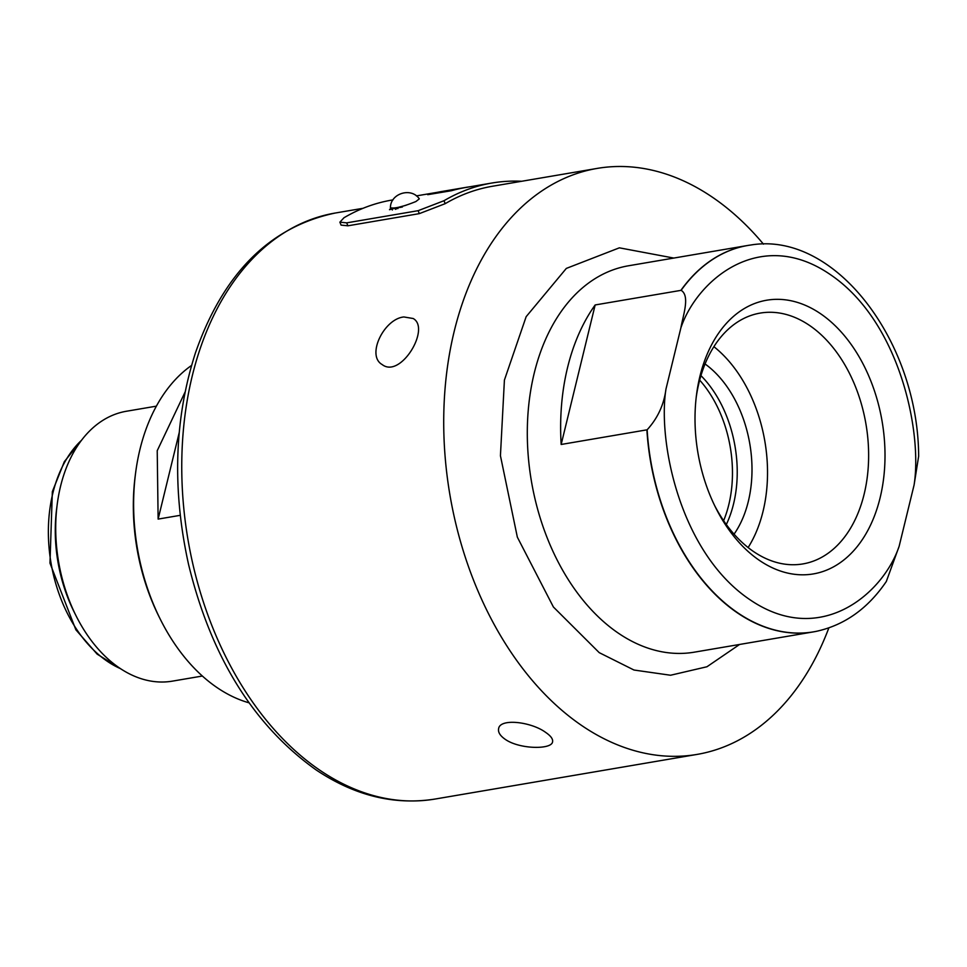 <?xml version="1.0" encoding="UTF-8"?>
<svg xmlns="http://www.w3.org/2000/svg" width="967" height="967" viewBox="0 0 967 967"><rect width="100%" height="100%" fill="white"/><g stroke="black" fill="none" stroke-linecap="round" stroke-linejoin="round"><path stroke-width="1.45" d="M179.197 432.708L158.129 519.098L180.237 515.326M156.388 406.152L126.399 411.253A136.891 92.131 80.3 0 0 57.222 504.303A136.891 92.131 80.3 0 0 76.284 616.245A136.891 92.131 80.3 0 0 119.678 668.112A136.891 92.131 80.3 0 0 172.38 681.143L202.369 676.03M76.284 616.245L74.374 612.449A127.088 85.531 -99.7 0 1 56.678 508.521L57.222 504.303M723.618 520.693A104.521 70.337 80.3 0 0 699.685 380.14M160.619 619.871L159.35 617.333A173.105 116.511 -99.7 0 1 135.235 475.776L135.598 472.972A179.644 120.899 80.3 0 0 160.619 619.871A179.644 120.899 80.3 0 0 249.015 702.816M191.539 365.441A179.644 120.899 80.3 0 0 135.598 472.972M185.023 392.179L157.222 450.695L158.129 519.098M705.064 363.967A104.521 70.337 -99.7 0 1 734.062 534.171M700.954 375.631A104.521 70.337 -99.7 0 1 726.326 524.525M748.12 547.552A127.221 85.616 80.3 0 0 713.9 346.682M415.931 201.523C403.082 206.696 394.584 208.775 390.426 207.736C390.305 193.424 411.301 186.897 419.303 198.864L415.931 201.523M714.746 505.789A127.221 85.616 80.3 0 0 753.946 551.819A127.221 85.616 80.3 0 0 802.924 563.918A127.221 85.616 80.3 0 0 868.571 460.014A127.221 85.616 80.3 0 0 809.186 325.202A127.221 85.616 80.3 0 0 760.195 313.09A127.221 85.616 80.3 0 0 696.228 397.147M759.881 560.703A138.813 93.424 -99.7 0 1 715.882 508.098A138.813 93.424 -99.7 0 1 696.542 394.584A138.813 93.424 -99.7 0 1 811.434 308.219A138.813 93.424 -99.7 0 1 881.445 491.828A138.813 93.424 -99.7 0 1 759.881 560.703M680.889 327.849L665.961 389.109C663.966 404.665 657.681 418.228 647.141 429.795L561.162 444.469L595.164 304.956L681.131 290.33C690.184 295.829 683.161 315.097 680.889 327.849C696.796 280.587 759.482 226.447 829.722 274.169C900.132 321.237 922.458 432.684 914.081 485.023L918.65 456.219C918.227 341.484 834.992 230.859 750.791 245.014L750.549 245.05A195.975 131.899 -99.7 0 1 750.67 245.026M647.141 429.795A195.963 131.887 -99.7 0 0 816.583 631.282C844.735 625.045 867.979 608.461 886.304 581.505L899.141 546.282L914.081 485.023M561.162 444.469A195.975 131.899 -99.7 0 1 595.164 304.956M680.901 290.354A195.975 131.899 -99.7 0 1 747.576 245.497A195.975 131.899 -99.7 0 1 750.549 245.05M816.462 631.306A195.975 131.899 -99.7 0 1 816.353 631.33A195.975 131.899 -99.7 0 1 813.404 631.886A195.975 131.899 -99.7 0 1 736.927 612.546A195.975 131.899 -99.7 0 1 646.887 429.856M397.812 208.147A297.232 200.036 80.3 0 0 395.43 209.343M427.704 194.681L451.541 190.692L427.704 194.681A300.556 202.284 -99.7 0 1 441.859 191.49L465.671 187.429A300.556 202.284 -99.7 0 1 469.841 186.788M451.516 190.62A300.556 202.284 -99.7 0 1 465.671 187.429M405.935 205.306A300.495 202.236 80.3 0 0 405.922 205.318L389.508 209.694L390.898 208.171M521.745 181.264A300.495 202.236 80.3 0 0 491.877 183.029L465.683 187.501A300.495 202.236 80.3 0 0 451.541 190.692M739.622 644.445L706.95 666.759L670.554 675.244L633.977 670.022L599.214 652.64L553.402 606.998L517.345 537.156L500.435 455.723L504.411 380.091L526.157 316.668L566.324 268.415L619.363 247.83L673.806 258.068M445.195 203.674L419.327 213.634L347.89 225.807L341.085 225.118L339.888 222.168L346.694 222.857L418.131 210.685L443.998 200.725L445.195 203.674A297.232 200.036 80.3 0 1 492.421 186.256L597.207 168.403A297.232 200.036 -99.7 0 1 763.471 244.143M392.989 199.879L391.853 200.072A300.495 202.236 80.3 0 0 343.974 217.756L339.888 222.168M403.928 316.958L413.199 318.518C430.944 328.405 400.531 378.979 382.17 364.559C366.034 355.566 384.056 318.735 403.928 316.958M491.877 183.029A300.495 202.236 80.3 0 0 443.998 200.725M828.84 627.909A297.232 200.036 -99.7 0 1 697.038 754.417A297.232 200.036 -99.7 0 1 582.593 726.12A297.232 200.036 -99.7 0 1 443.853 411.156A297.232 200.036 -99.7 0 1 597.207 168.403M545.678 732.418C550.803 735.911 553.1 739.042 552.568 741.81C551.879 749.715 519.497 749.449 505.197 739.308C500.084 735.73 497.896 732.188 498.621 728.659C499.987 717.949 531.487 721.853 545.678 732.418M120.452 668.632A126.725 85.289 -99.7 0 1 51.021 562.951A126.725 85.289 -99.7 0 1 81.554 440.251M402.441 206.95A8.171 1.148 162.9 0 1 397.715 207.494M899.141 546.282C883.234 593.545 820.548 647.697 750.307 599.963C679.898 552.894 657.584 441.448 665.961 389.109M681.131 290.33A195.963 131.887 -99.7 0 1 750.791 245.014M747.576 245.497L628.502 265.78A195.975 131.899 80.3 0 0 527.414 425.081A195.975 131.899 80.3 0 0 617.853 632.829A195.975 131.899 80.3 0 0 694.33 652.169L813.404 631.886M391.804 208.292L392.348 209.996M419.327 213.634L418.131 210.685M347.89 225.807L346.694 222.857M320.633 770.747A297.232 200.036 80.3 0 0 435.077 799.044C394.427 805.451 354.792 795.744 316.161 769.95C253.608 725.359 211.072 656.871 188.577 564.498C171.981 489.302 174.29 418.711 195.491 352.737C223.268 273.407 269.853 226.834 335.247 213.03A297.232 200.036 80.3 0 0 181.893 455.783A297.232 200.036 80.3 0 0 320.633 770.747M121.733 669.466L97.135 654.127L75.885 629.807L49.97 563.12L52.351 491.647L64.342 461.658L82.485 439.042M397.618 207.518L397.957 208.594M416.366 195.902L437.713 192.264M435.077 799.044L697.038 754.417M335.247 213.03L363.084 208.292"/></g></svg>
